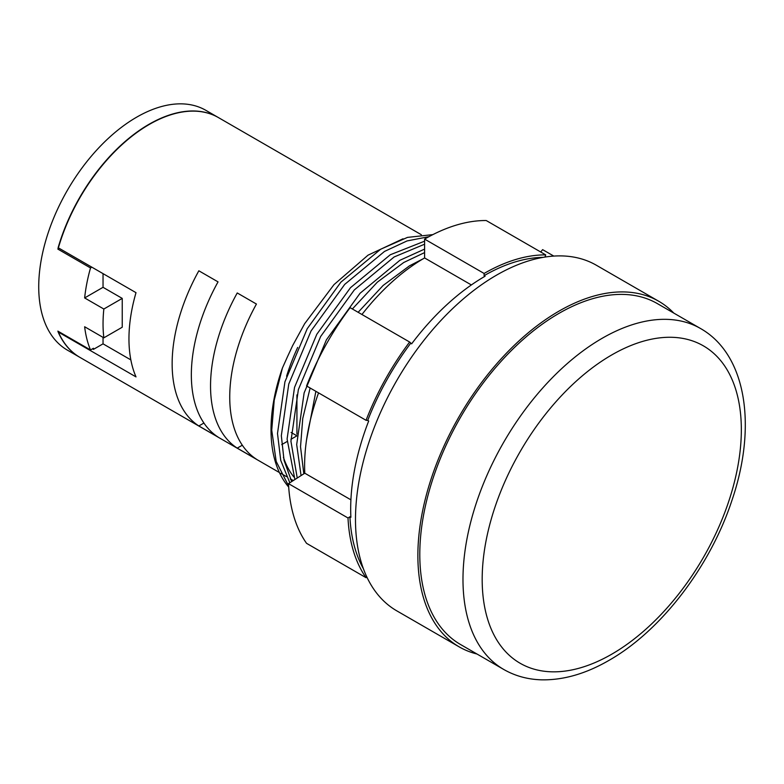 <?xml version="1.0" encoding="UTF-8"?>
<svg xmlns="http://www.w3.org/2000/svg" width="784" height="784" viewBox="0 0 784 784"><rect width="100%" height="100%" fill="white"/><g stroke="black" fill="none" stroke-linecap="round" stroke-linejoin="round"><path stroke-width="1.18" d="M432.856 234.622L407.484 237.395L380.681 249.214L340.873 282.171L307.22 328.721L284.925 381.837L277.497 433.483L280.731 460.345L289.825 482.777M424.595 241.178L390.275 254.761L350.468 287.708L316.814 334.268L294.529 387.374L287.091 439.02L294.902 479.534M424.595 249.096L399.879 260.298L360.072 293.255L326.418 339.805L304.123 392.921L296.685 444.557L301.066 475.584M423.213 258.749L409.473 265.845L383.131 285.464L358.131 312.297M315.874 391.324L306.505 440.108M558.972 313.365A196.833 113.641 120 0 0 430.387 486.805A196.833 113.641 120 0 0 460.561 644.526L503.749 669.467A196.833 113.641 -60 0 1 473.575 511.746A196.833 113.641 -60 0 1 602.161 338.296A196.833 113.641 -60 0 1 700.582 328.545L657.384 303.614A196.833 113.641 120 0 0 558.972 313.365M673.789 313.081A199.548 115.209 120 0 0 658.746 301.262A199.548 115.209 120 0 0 558.972 311.14A199.548 115.209 120 0 0 428.613 486.982A199.548 115.209 120 0 0 459.199 646.878A199.548 115.209 120 0 0 476.956 654.003M658.746 301.262L596.35 265.237A199.548 115.209 120 0 0 496.576 275.125A199.548 115.209 120 0 0 366.226 450.967A199.548 115.209 120 0 0 396.812 610.863L459.199 646.878M410.679 343.284A190.042 109.721 120 0 0 367.725 420.449L366.059 420.302A192.756 111.289 120 0 1 409.63 342.03L411.639 343.833A190.042 109.721 -60 0 1 485.061 276.233L484.1 275.674L484.1 273.459L424.595 239.1L424.595 257.946A169.677 97.961 120 0 0 361.943 314.502M367.725 420.449L368.686 421.008A190.042 109.721 -60 0 0 350.879 517.313L349.919 516.764A190.042 109.721 120 0 0 363.384 568.704M303.82 473.82L300.527 446.782L302.751 418.48L310.121 388.002M352.369 308.974L377.369 282.142L403.711 262.513L424.595 252.595M297.234 478.034L290.933 441.235L298.371 389.599L320.656 336.483L354.309 289.933L394.117 256.976L424.595 244.206M291.717 481.572L284.063 460.404L281.329 435.698L288.767 384.052L311.062 330.936L344.715 284.386L384.513 251.429L407.063 240.933L428.907 236.69M79.88 357.347A138.454 79.939 120 0 1 79.752 357.279A138.454 79.939 120 0 1 58.124 331.946L58.251 332.014A138.454 79.939 -60 0 1 57.879 331.122L90.513 349.968A138.454 79.939 -60 0 1 84.643 326.752L103.841 337.835A138.454 79.939 -60 0 1 103.841 309.023L84.643 297.94A138.454 79.939 -60 0 1 90.513 267.952L57.879 249.106A138.454 79.939 -60 0 1 58.251 247.783L58.124 247.705A138.454 79.939 -60 0 1 148.989 124.313A138.454 79.939 -60 0 1 218.217 117.463A138.454 79.939 -60 0 1 218.344 117.531M218.217 117.463L205.859 110.328A138.454 79.939 120 0 0 136.632 117.188A138.454 79.939 120 0 0 46.178 239.198A138.454 79.939 120 0 0 67.404 350.144L79.752 357.279M237.238 292.961L256.437 304.045A138.454 79.939 120 0 0 256.437 459.218L237.238 448.134A138.454 79.939 -60 0 1 237.238 292.961M198.842 270.794L218.04 281.877A138.454 79.939 120 0 0 218.04 437.051L198.842 425.967A138.454 79.939 -60 0 1 198.842 270.794M297.685 347.42A138.454 79.939 120 0 0 286.591 376.251M283.416 457.268A138.454 79.939 120 0 0 293.833 476.956M421.341 234.73L218.471 117.61A138.454 79.939 120 0 0 149.244 124.46A138.454 79.939 120 0 0 58.379 247.852L136.004 292.667A138.454 79.939 120 0 0 136.004 376.898L58.379 332.093A138.454 79.939 -60 0 0 80.007 357.426L279.418 472.556M103.037 337.375L103.037 343.843L130.85 359.895M103.037 343.843L93.443 349.38L93.443 348.272L90.513 349.968M92.483 348.831L93.443 349.38M484.1 273.459A192.756 111.289 120 0 1 545.723 254.888L544.958 257.064M543.136 257.368A190.042 109.721 120 0 0 484.1 275.674M545.723 254.888L486.217 220.529A192.756 111.289 120 0 0 424.595 239.1M553.788 256.084L542.626 249.645L540.735 252.007M409.63 342.03L350.115 307.671A192.756 111.289 120 0 0 306.554 385.944L366.059 420.302M318.559 392.872A169.677 97.961 120 0 0 304.79 473.203L288.492 483.63A192.756 111.289 120 0 0 306.554 543.332L366.059 577.69L366.755 576.828M366.059 577.69A192.756 111.289 120 0 1 348.008 517.989L349.919 516.764M288.62 485.982L276.174 461.404L271.734 430.151L274.224 400.222L282.426 368.01L287.483 356.71L292.726 345.44L304.653 323.694L333.984 284.631L368.068 255.143L403.015 238.787M282.426 368.01A149.323 86.211 120 0 0 288.698 487.07M348.008 517.989L288.492 483.63M350.909 499.829L304.79 473.203M471.36 284.945L424.595 257.946M103.037 273.636L103.037 287.316L122.235 298.4L122.235 327.222L103.841 337.835M122.235 298.4L103.841 309.023M103.037 287.316L84.643 297.94M91.846 267.177L90.513 267.952M203.918 423.037L198.842 425.967M242.315 445.204L237.238 448.134M296.93 434.199L296.93 394.92M296.842 435.884L290.923 439.305M287.14 441.49L281.73 444.606M291.089 432.464L296.852 435.786M59.212 248.332L57.879 249.106M611.765 354.927A183.25 105.801 120 0 0 482.18 579.366A183.25 105.801 120 0 0 611.765 654.179A183.25 105.801 120 0 0 741.341 429.74A183.25 105.801 120 0 0 611.765 354.927M503.749 669.467C515.225 676.024 527.906 679.483 541.793 679.836C563.569 680.179 585.962 673.701 608.952 660.393C661.226 630.757 710.471 566.175 732.089 499.927C757.011 426.78 746.75 354.75 700.582 328.545M293.294 480.563L290.354 478.867L291.971 481.405M286.513 476.643L280.75 473.32"/></g></svg>
